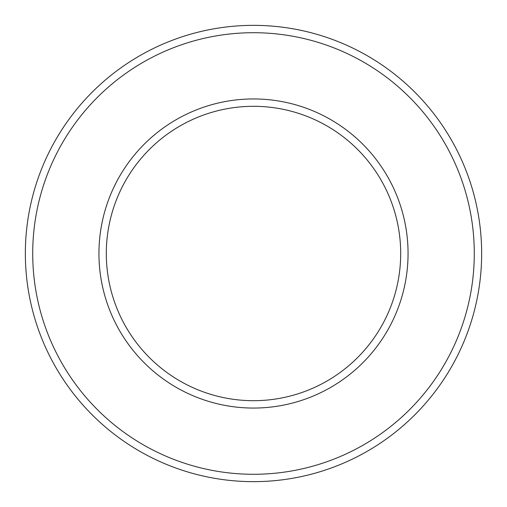 <?xml version="1.0" encoding="UTF-8"?>
<svg xmlns="http://www.w3.org/2000/svg" width="507" height="507" viewBox="0 0 507 507"><rect width="100%" height="100%" fill="white"/><g stroke="black" fill="none" stroke-linecap="round" stroke-linejoin="round"><path stroke-width="0.76" d="M253.5 25.35A228.15 228.15 0 0 1 451.084 367.575A228.15 228.15 0 0 1 55.916 367.575A228.15 228.15 0 0 1 253.5 25.35M253.5 32.708A220.792 220.792 0 0 1 444.709 363.893A220.792 220.792 0 0 1 62.291 363.893A220.792 220.792 0 0 1 253.5 32.708M253.5 98.947A154.553 154.553 0 0 1 387.348 330.779A154.553 154.553 0 0 1 119.652 330.779A154.553 154.553 0 0 1 253.5 98.947M253.5 106.305A147.195 147.195 0 0 1 380.972 327.097A147.195 147.195 0 0 1 126.028 327.097A147.195 147.195 0 0 1 253.5 106.305"/></g></svg>

